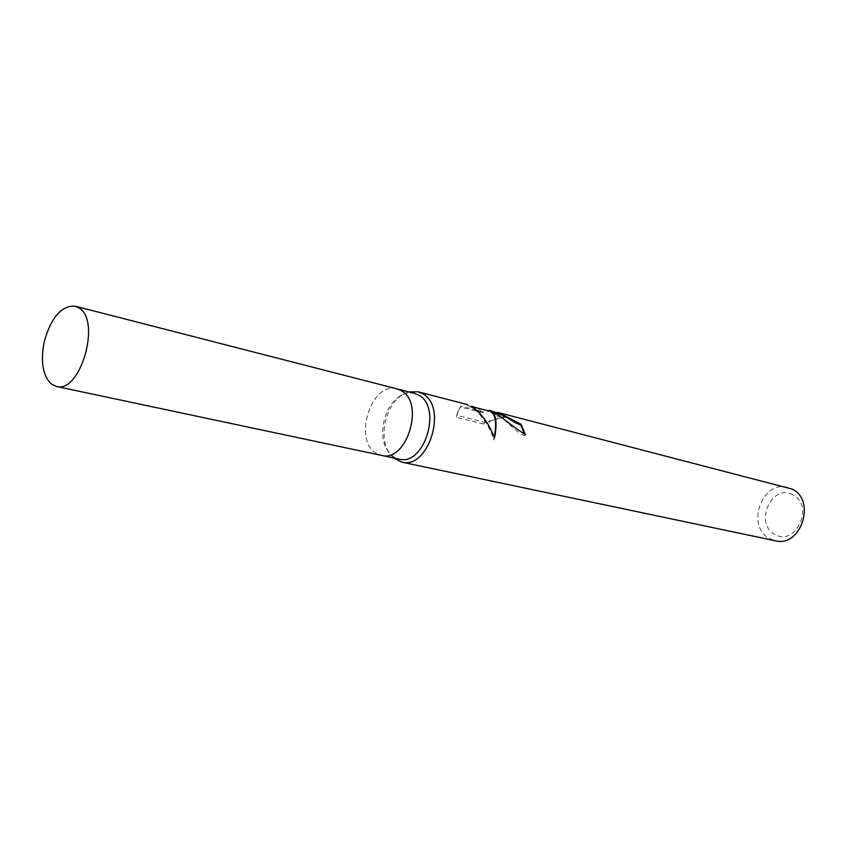 <?xml version="1.0" encoding="UTF-8"?>
<svg xmlns="http://www.w3.org/2000/svg" width="847" height="847" viewBox="0 0 847 847"><rect width="100%" height="100%" fill="white"/><g stroke="black" fill="none" stroke-linecap="round" stroke-linejoin="round"><path stroke-width="0.64" stroke-dasharray="4.24 3.18" d="M414.405 393.347C409.556 392.182 404.697 393.146 399.795 396.227C384.453 405.374 377.497 435.019 387.185 450.032L393.527 456.819L398.99 459.095M396.788 388.826C371.526 381.224 352.744 439.72 376.015 453.092L381.192 455.326M408.836 391.917L402.314 394.871C385.904 404.654 378.482 436.311 388.837 452.372L393.368 457.909M491.228 410.731L487.501 410.446M787.826 487.438C762.067 479.466 745.466 526.675 769.701 538.66L775.323 540.778M476.787 407.894L483.457 411.875L460.884 406.084L458.174 410.784L457.073 415.432L484.6 422.304L505.056 416.618C498.269 416.11 494.913 414.956 494.976 413.167L495.601 412.51M792.781 494.807C771.903 482.79 753.555 523.721 774.899 534.372C795.672 547.215 814.825 505.183 792.781 494.807M498.269 413.442L494.616 414.045C494.51 415.919 497.867 417.084 504.674 417.529L494.045 419.741L483.849 424.093L456.311 417.264L457.062 415.432M483.849 424.093L484.6 422.304M504.674 417.529L505.056 416.618M489.884 411.271L487.152 411.293L490.985 411.557C501.371 413.537 514.944 432.817 524.949 435.729L524.653 434.426M524.949 435.729L525.405 434.627M487.152 411.293L487.427 410.636M456.321 417.264L457.645 412.087L460.493 407.068L483.065 412.838L467.375 405.459C476.438 407.693 489.82 424.823 493.716 439.953L494.267 437.423M460.482 407.068L460.884 406.084M483.065 412.838L483.457 411.875M467.311 405.448L467.639 404.633M493.716 439.953L494.5 438.079M44.404 340.97L44.224 341.775M397.052 388.889C371.759 380.801 352.606 439.635 376.015 453.092L381.468 455.379M387.185 450.032L388.837 452.372M399.795 396.227L402.314 394.871M467.375 405.459L472.213 406.708M490.985 411.557L496.416 412.955M458.174 410.784L457.645 412.087M494.976 413.167L494.616 414.045"/><path stroke-width="1.27" d="M381.192 455.326L398.99 459.095C424.273 466.506 442.579 407.185 418.63 395.115L414.405 393.347L396.788 388.826M397.052 388.889L401.277 390.668C425.194 402.801 406.729 462.801 381.468 455.379C406.729 462.811 425.205 402.801 401.277 390.668L397.052 388.889L75.161 306.169C61.662 305.428 51.413 317.032 44.404 340.97M393.368 457.909L401.531 462.102C428.624 470 448.179 406.539 422.494 393.664L418.016 391.79L408.836 391.917M524.653 434.426L520.746 425.078L521.096 424.231L525.405 434.627C516.141 428.688 506.252 421.33 495.717 412.563L490.169 410.456L492.414 411.716C496.374 416.057 497.073 424.845 494.5 438.079C489.121 423.796 481.498 413.22 471.61 406.348L476.787 407.894M487.427 410.636L490.169 410.456M401.531 462.102L775.323 540.778C800.955 547.787 816.497 500.122 792.093 489.079L498.523 412.616L521.096 424.231M495.601 412.51L498.523 412.616M520.746 425.078L514.934 422.568C508.528 418.302 502.98 415.252 498.269 413.442L496.416 412.955M494.267 437.423C496.924 422.325 495.453 413.601 489.884 411.271L472.213 406.708M44.224 341.775C40.381 361.521 42.721 375.592 51.265 383.987L56.347 386.433C80.158 394.046 101.492 320.981 79.12 308.012L75.161 306.169M418.016 391.79L467.682 404.633M381.468 455.379L56.347 386.433"/></g></svg>

